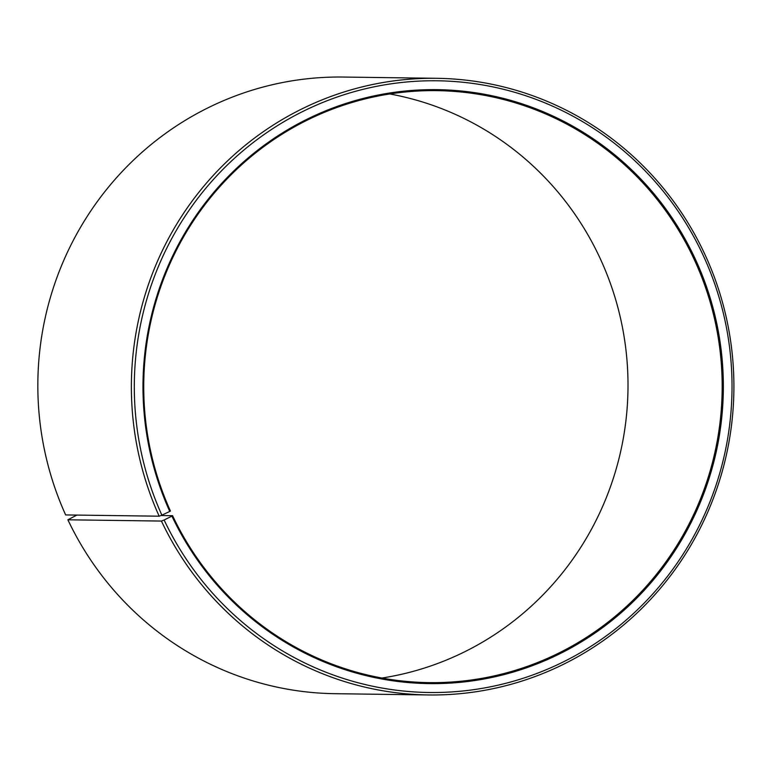 <?xml version="1.0" encoding="UTF-8"?>
<svg xmlns="http://www.w3.org/2000/svg" width="772" height="772" viewBox="0 0 772 772"><rect width="100%" height="100%" fill="white"/><g stroke="black" fill="none" stroke-linecap="round" stroke-linejoin="round"><path stroke-width="1.16" d="M381.937 678.038A296.014 289.22 90.8 0 0 599.159 256.314A296.014 289.22 90.8 0 0 389.802 93.962M693.324 257.578A296.014 289.22 90.8 0 0 436.933 90.642A296.014 289.22 90.8 0 0 170.429 511.016L169.763 511.431A297.008 290.185 90.8 0 1 309.099 118.222A297.008 290.185 90.8 0 1 694.404 257.153A297.008 290.185 90.8 0 1 559.507 653.923A297.008 290.185 90.8 0 1 171.924 516.121L172.581 515.686A296.014 289.22 90.8 0 0 428.971 682.622A296.014 289.22 90.8 0 0 693.324 257.578M76.862 515.088L67.888 519.797L161.425 521.061L164.118 519.99A305.886 298.861 90.8 0 0 563.29 661.922A305.886 298.861 90.8 0 0 702.211 253.284A305.886 298.861 90.8 0 0 305.394 110.203A305.886 298.861 90.8 0 0 161.888 515.165L169.763 511.431M161.425 521.061A308.346 301.273 90.8 0 0 428.489 694.954A308.346 301.273 90.8 0 0 703.852 252.203A308.346 301.273 90.8 0 0 436.788 78.31A308.346 301.273 90.8 0 0 159.177 516.198L161.888 515.165M67.888 519.797A308.346 301.273 90.8 0 0 334.961 693.69L428.489 694.954M436.788 78.31L343.26 77.046A308.346 301.273 90.8 0 0 65.639 514.934L159.177 516.198M164.118 519.99L171.924 516.121M172.581 515.686L160.933 515.532"/></g></svg>
